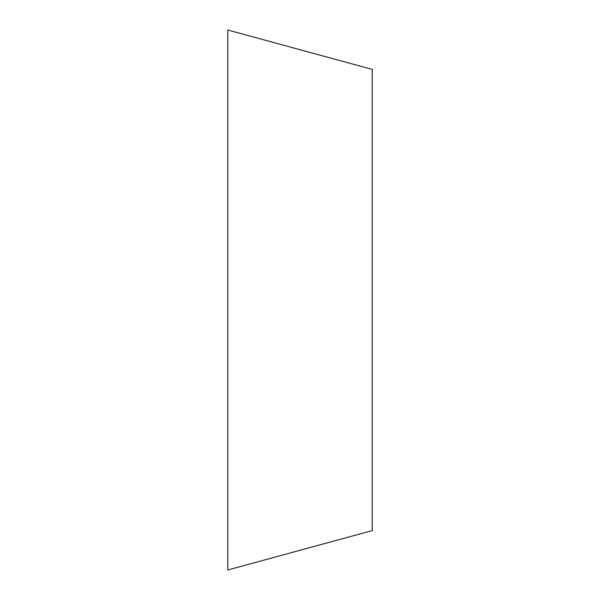 <?xml version="1.0" encoding="UTF-8"?>
<svg xmlns="http://www.w3.org/2000/svg" width="600" height="600" viewBox="0 0 600 600"><rect width="100%" height="100%" fill="white"/><g stroke="black" fill="none" stroke-linecap="round" stroke-linejoin="round"><path stroke-width="0.9" d="M227.752 30L227.752 570L372.248 530.595L372.248 69.405L227.752 30"/></g></svg>

